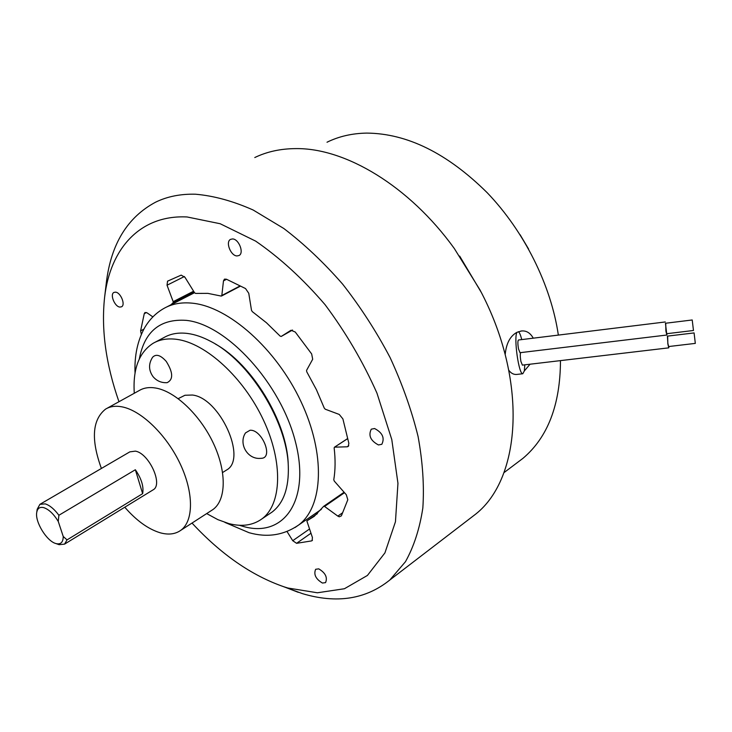 <?xml version="1.0" encoding="UTF-8"?>
<svg xmlns="http://www.w3.org/2000/svg" width="732" height="732" viewBox="0 0 732 732"><rect width="100%" height="100%" fill="white"/><g stroke="black" fill="none" stroke-linecap="round" stroke-linejoin="round"><path stroke-width="1.1" d="M505.19 354.599C506.233 343.464 510.149 336.034 516.938 332.328L521.486 330.983C526.345 330.498 530.27 332.895 533.271 338.175M530.05 364.216L524.332 370.941L522.804 373.741C518.869 374.875 513.608 337.937 516.938 332.328M522.804 373.741L516.792 374.436C513.708 374.702 511.055 373.32 508.813 370.291M516.087 463.521L522.95 458.351C547.792 437.352 560.3 404.778 560.474 360.62M558.351 335.1C551.05 285.233 524.277 231.33 487.137 192.653C447.344 153.308 407.212 133.453 366.75 133.096C352.129 133.343 338.889 136.381 327.012 142.228M665.736 323.224L665.891 330.992L666.834 335.027L666.989 333.682M520.004 352.705L518.485 348.853C517.689 343.83 517.68 340.874 518.466 339.996L665.26 321.961M667.676 336.089L667.84 343.875L668.764 347.846L668.92 346.51M522.374 365.112L520.873 361.324C520.168 357.097 520.086 354.197 520.626 352.632M692.216 319.976L693.469 330.489L692.216 319.976L665.443 323.26L666.696 333.719M694.073 332.923L667.392 336.125L667.868 343.363L668.618 346.547L695.318 343.39L694.082 332.914L695.318 343.39M528.568 248.981L520.086 234.707M236.985 255.935C230.672 255.898 225.209 241.734 230.607 239.346L232.547 238.943C238.852 238.897 244.378 253.126 238.998 255.523L236.985 255.935M119.911 307.074C114.75 306.827 109.626 294.255 113.963 292.416L115.491 292.15C120.652 292.324 125.822 304.96 121.503 306.8L119.911 307.074M322.437 583.047C315.757 579.049 313.497 574.455 315.657 569.286L318.731 568.856C325.411 572.817 327.689 577.411 325.566 582.617L322.437 583.047M378.453 444.955C370.557 440.746 368.169 435.485 371.28 429.172L374.574 428.522C382.479 432.685 384.895 437.937 381.83 444.297L378.453 444.955M192.013 523.069C221.101 554.408 251.762 575.654 284.025 586.817L287.868 588.016L317.386 592.783L344.415 588.738L367.427 575.443L384.913 552.916L395.454 521.77L397.952 483.303L391.785 439.539L376.953 393.121C363.008 361.782 345.696 332.291 325.035 304.64C303.002 278.974 279.88 257.801 255.66 241.121L220.176 223.736L187.099 216.965C140.151 214.613 110.203 248.587 104.603 297.338C101.108 329.546 105.893 364.344 118.968 401.722M106.186 283.925L106.341 282.616C111.008 244.049 127.432 217.23 155.605 202.169C167.308 196.487 180.603 193.834 195.499 194.218C213.698 195.773 232.913 201.035 253.135 210.002L283.778 228.476C304.274 244.085 323.91 262.66 342.695 284.199C360.602 307.101 376.413 331.587 390.129 357.637C402.344 384.108 411.668 410.405 418.091 436.547C422.73 462.093 424.313 485.902 422.84 507.971C419.692 528.669 413.891 546.584 405.455 561.709L389.808 580.019C365.835 599.307 336.72 603.845 302.462 593.643L283.311 586.579M347.7 438.614L334.387 447.261L334.158 447.984C335.503 459.54 335.375 470.118 333.783 479.725L334.277 481.089L346.309 494.75L347.81 499.746L341.387 515.85L339.282 516.81L337.836 516.106L342.622 512.757M344.507 492.7L324.56 506.453L323.672 506.324L314.22 516.344L306.845 520.909L312.418 537.498L312.107 540.655L311.457 540.93L312.473 540.216M310.89 533.289L296.579 543.318L292.736 540.701L309.371 529.108M226.581 279.285L223.48 280.878L221.823 295.499L221.101 296.048L207.851 293.367L195.572 293.422L194.538 292.718L184.995 277.346L181.188 275.122L167.546 281.161L167.033 285.215L173.182 301.666L193.605 291.217M468.324 519.757L475.763 514.056C521.468 477.932 527.946 379.926 479.982 289.918L454.307 248.505C409.27 185.946 345.184 147.745 295.536 148.614C280.484 148.715 266.906 151.689 254.782 157.536M459.65 256.072L481.125 292.141M215.29 343.985C252.128 364.161 287.154 421.934 288.216 464.161L288.243 464.893M269.376 513.882L272.148 512.025C283.577 503.186 288.966 487.969 288.307 466.366C287.255 421.98 249.466 361.013 210.898 341.469C202.764 337.123 195.014 334.451 187.639 333.472C178.544 332.328 170.666 333.682 163.995 337.534L155.202 342.192M134.285 393.267C132.721 369.074 138.989 352.421 153.098 343.308C159.732 339.474 167.582 338.157 176.668 339.337C205.747 343.034 243.628 377.584 263.419 420.031C283.366 462.45 281.747 504.421 261.928 518.887C252.915 525.384 241.889 526.958 228.86 523.59L217.88 519.647L206.68 513.589M250.015 430.27L245.54 432.887C238.504 443.171 246.84 458.653 259.311 458.424L261.919 458.269C273.484 457.107 261.644 429.108 250.015 430.27M167.125 382.671C173.447 379.551 173.155 372.469 166.246 361.416C160.592 355.066 156.035 353.684 152.585 357.271C148.45 363.758 148.569 370.172 152.942 376.513C156.63 380.933 161.36 382.982 167.125 382.671M178.205 398.647L184.967 395.253L192.443 395.033C219.765 397.924 247.315 458.616 226.792 469.889L225.721 470.557M101.391 468.453C90.859 439.511 92.25 419.729 105.564 409.124C110.065 406.388 115.528 405.629 121.942 406.836C141.303 410.442 166.612 434.927 180.218 463.923C193.934 492.92 193.678 521.184 180.713 530.371C175.186 534.241 168.342 535.046 160.171 532.777C148.257 529.154 136.454 520.635 124.769 507.221M106.982 408.337L139.153 390.577C143.756 387.795 149.291 386.954 155.751 388.042C175.241 391.309 200.33 415.154 213.561 443.665C226.893 472.167 226.161 500.212 212.911 509.563L211.173 510.689M40.333 504.092L129.829 451.864L135.393 451.132C148.907 453.254 163.263 484.355 153.299 489.735L152.796 490.037M36.737 512.4L37.186 509.298L39.885 504.348L45.228 503.872C49.758 505.318 54.305 509.115 58.889 515.273L58.249 521.422C53.711 514.01 48.898 509.417 43.819 507.66C39.848 506.672 37.497 508.255 36.737 512.4C34.861 521.788 46.72 541.14 55.797 543.519L56.071 543.601C60.765 544.672 63.153 542.293 63.236 536.483L67.033 539.896L64.544 544.132L59.118 544.681L57.599 544.141M67.033 539.896L142.639 493.661C143.93 486.661 141.496 478.691 135.347 469.743L58.889 515.273M63.236 536.483L58.249 521.422M142.639 493.661L135.347 469.743M261.233 458.351L261.919 458.269M223.48 280.878L224.468 279.13L226.426 279.212L245.531 288.554L248.761 293.285L251.497 310.313L252.302 311.631L266.448 322.748L280.1 336.089L281.207 336.455L292.516 330.041L281.207 336.455L291.025 330.251L295.261 332.035L311.658 353.94L312.692 359.229L306.552 370.392L306.745 371.764L316.425 389.698L324.258 408.09L325.273 409.215L339.245 414.44L342.896 418.905L348.862 443.372L348.194 446.465L347.16 446.804L348.761 445.751M194.126 292.041L173.091 302.819L173.182 301.666M173.091 302.819L170.73 304.915M152.86 316.892L147.095 312.866L145.018 312.5L144.259 313.662L140.608 330.864L143.829 329.199M141.331 334.341L140.608 330.864M287.045 531.551L292.736 540.701M296.579 543.318L311.457 540.93M324.56 506.453L337.836 516.106M334.689 447.161L347.16 446.804M518.466 331.669C519.546 332.584 520.644 335.229 521.76 339.593M524.798 364.829L524.332 370.941M323.837 506.242L344.122 492.261M135.045 373.046C134.331 355.633 137.598 340.407 144.854 327.378C149.831 319.051 156.3 312.665 164.261 308.227C172.276 303.762 181.673 302.078 192.443 303.194C228.64 306.726 276.184 348.734 300.907 401.447C325.813 454.142 323.352 506.544 298.638 525.027L294.987 527.552M239.337 525.265L243.793 526.582C283.76 537.892 310.661 500.551 295.472 441.972C280.868 383.467 226.728 324.313 186.193 320.36C160.143 318.621 144.515 331.477 139.318 358.927M221.823 295.499L240.142 285.919M184.4 276.522L167.033 285.215M146.482 312.527L144.259 313.662M317.377 513.635L306.918 520.864M503.9 472.707L522.95 458.351M323.672 506.324L344.104 492.243M389.808 580.019L475.763 514.056M321.366 509.353L298.638 525.027C283.696 535.293 267.143 537.837 248.99 532.676L224.898 522.401M288.216 464.161L288.307 466.366M261.928 518.887L272.148 512.025M222.601 472.515L226.792 469.889M180.713 530.371L212.911 509.563M153.299 489.735L64.544 544.132M56.071 543.601L59.118 544.681M194.529 292.699L166.814 306.918M221.54 296.012L240.499 286.093M306.882 520.891L317.404 513.617M334.387 447.261L347.682 438.532M284.025 586.817L298.317 592.344M104.603 297.338L106.341 282.616M666.678 333.719L693.469 330.489M668.764 347.846L522.319 365.122M666.834 335.027L519.949 352.705M521.486 330.983L520.736 331.084"/></g></svg>
